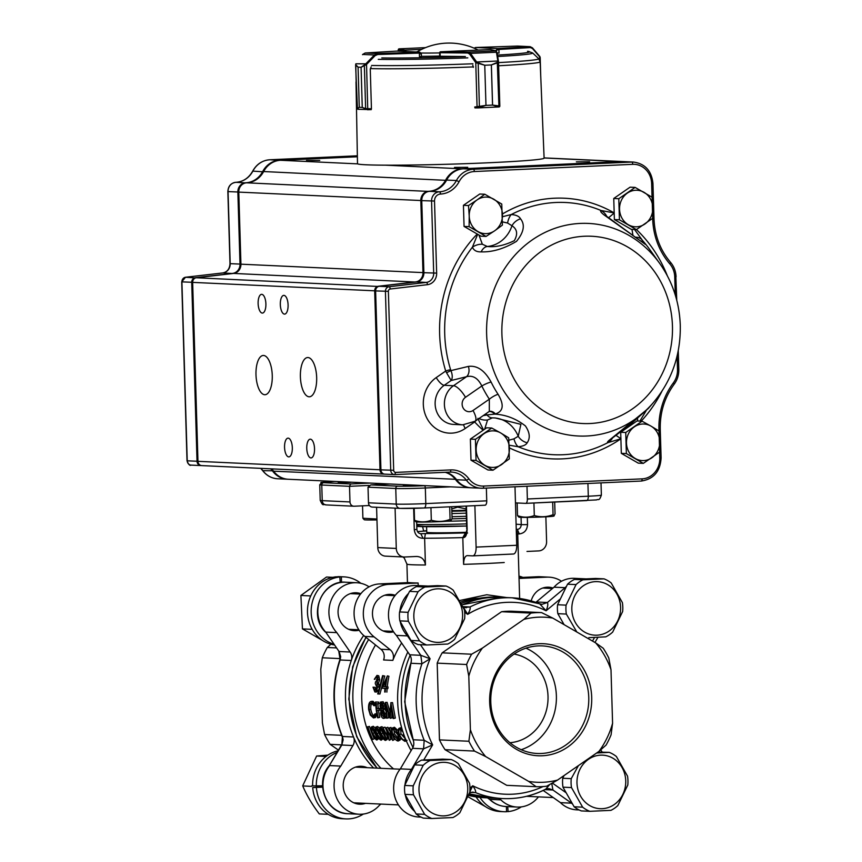 <?xml version="1.0" encoding="UTF-8"?>
<svg xmlns="http://www.w3.org/2000/svg" width="862" height="862" viewBox="0 0 862 862"><rect width="100%" height="100%" fill="white"/><g stroke="black" fill="none" stroke-linecap="round" stroke-linejoin="round"><path stroke-width="1.29" d="M376.931 519.021L362.902 518.245L362.536 505.832M362.902 518.245L364.26 519.743A17.509 0.603 178.3 0 0 376.953 519.915M634.561 229.518L645.379 244.399L604.176 214.994C601.062 212.612 599.995 211.104 600.965 210.468L614.283 212.968M502.535 216.696L511.252 214.541C516.144 214.897 519.226 216.319 520.519 218.797C525.249 224.68 523.913 232.19 516.532 241.317C504.227 248.719 492.439 252.243 481.168 251.866C476.74 252.049 473.82 250.486 472.408 247.189L477.667 234.27M489.314 411.389L489.336 399.181A118.277 107.631 -87.3 0 1 481.826 385.982C477.99 378.127 472.882 375.035 466.525 376.705A22180.1 5249.386 150.4 0 1 451.171 380.508C452.669 378.235 452.593 374.938 450.945 370.595L446.559 372.74L445.708 371.037A4.461 0.679 163 0 1 450.6 369.723L450.945 370.595L468.346 366.425C477.149 365.219 484.735 370.423 491.103 382.06A109.83 99.938 92.7 0 0 498.085 394.311C504.324 404.86 503.419 411.389 495.37 413.922L494.583 414.126C505.757 414.697 516.036 418.63 525.411 425.936C529.839 432.519 530.421 438.133 527.167 442.777C526.046 444.964 523.04 446.29 518.148 446.742L509.302 445.212M620.985 438.736L607.861 442.659C606.848 442.486 607.839 441.258 610.813 438.973L648.31 408.459M316.666 377.545A19.654 8.124 -92.6 0 0 307.637 357.536A19.654 8.124 -92.6 0 0 300.418 377.534A19.654 8.124 -92.6 0 0 309.415 396.789A19.654 8.124 -92.6 0 0 316.666 377.545M272.263 375.476A19.654 8.124 -92.6 0 0 263.233 355.467A19.654 8.124 -92.6 0 0 256.014 375.466A19.654 8.124 -92.6 0 0 265.022 394.721A19.654 8.124 -92.6 0 0 272.263 375.476M288.091 304.932A9.374 3.879 -92.6 0 0 283.781 295.375A9.374 3.879 -92.6 0 0 280.333 304.922A9.374 3.879 -92.6 0 0 284.632 314.113A9.374 3.879 -92.6 0 0 288.091 304.932M292.326 447.69A9.374 3.879 -92.6 0 0 288.016 438.144A9.374 3.879 -92.6 0 0 284.568 447.69A9.374 3.879 -92.6 0 0 288.867 456.882A9.374 3.879 -92.6 0 0 292.326 447.69M265.895 303.887A9.374 3.879 -92.6 0 0 261.585 294.341A9.374 3.879 -92.6 0 0 258.137 303.887A9.374 3.879 -92.6 0 0 262.436 313.078A9.374 3.879 -92.6 0 0 265.895 303.887M314.533 448.725A9.374 3.879 -92.6 0 0 310.223 439.178A9.374 3.879 -92.6 0 0 306.775 448.725A9.374 3.879 -92.6 0 0 311.074 457.916A9.374 3.879 -92.6 0 0 314.533 448.725M271.584 468.863A22.326 20.322 -87.3 0 1 273.588 471.18A22.326 20.322 92.7 0 0 288.317 479.261L470.361 487.752A22.326 20.322 -87.3 0 1 455.632 479.671A22.326 20.322 92.7 0 0 445.201 472.311M467.743 167.314L454.489 167.411L467.743 167.314M589.63 161.776L576.366 161.873L589.63 161.776M319.748 160.418L306.484 160.515L319.748 160.418M646.047 410.894L639.873 421.087M384.301 474.089L383.989 474.1A4.461 4.062 -87.3 0 1 380.002 469.822L374.69 290.871A4.461 4.062 -87.3 0 1 378.364 286.238L415.624 281.917A8.932 8.124 92.7 0 0 422.973 272.661L420.828 200.587A8.932 8.124 -87.3 0 1 428.694 191.299L428.77 191.299A22.326 20.322 92.7 0 0 445.686 180.029A22.326 20.322 -87.3 0 1 462.603 168.758L621.049 161.56A22.326 20.322 -87.3 0 1 622.752 161.56A22.326 20.322 -87.3 0 1 623.215 161.582M383.719 474.089L201.945 465.609A4.461 4.062 92.7 0 1 197.958 461.332L192.646 282.38A4.461 4.062 92.7 0 1 196.32 277.758L233.58 273.426A8.932 8.124 -87.3 0 0 240.929 264.181L238.785 192.107A8.932 8.124 92.7 0 1 246.651 182.809L246.726 182.809A22.326 20.322 -87.3 0 0 263.643 171.538A22.326 20.322 92.7 0 1 280.559 160.278L357.374 156.776M201.331 465.555L201.018 465.566A4.461 4.062 -87.3 0 1 197.032 461.289L191.72 282.337A4.461 4.062 -87.3 0 1 195.394 277.715L232.654 273.383A8.932 8.124 92.7 0 0 240.002 264.138L237.858 192.064A8.932 8.124 -87.3 0 1 245.724 182.766L245.799 182.766A22.326 20.322 92.7 0 0 262.716 171.495A22.326 20.322 -87.3 0 1 279.633 160.235L357.374 156.701M287.865 479.24A22.326 20.322 -87.3 0 1 287.402 479.218A22.326 20.322 -87.3 0 1 272.661 471.137A22.326 20.322 92.7 0 0 270.657 468.82M279.676 160.332L269.828 159.772A2.23 0.927 -92.6 0 0 269.795 159.772L357.353 155.796L269.828 159.772A22.326 20.322 92.7 0 0 252.911 171.042A22.326 20.322 -87.3 0 1 235.994 182.313L235.919 182.313A8.932 8.124 92.7 0 0 228.053 191.601L230.197 263.675A8.932 8.124 -87.3 0 1 222.849 272.931L185.589 277.252A4.461 4.062 92.7 0 0 181.914 281.874L187.226 460.836A4.461 4.062 92.7 0 0 191.213 465.114L200.749 465.555M482.871 488.248L641.242 481.05A2.23 0.927 -92.6 0 0 641.274 481.05L482.828 488.248A2.23 0.927 -92.6 0 1 482.795 488.248A22.326 20.322 -87.3 0 1 481.093 488.248A22.326 20.322 -87.3 0 1 466.364 480.177A22.326 20.322 92.7 0 0 451.623 472.096A22.326 20.322 92.7 0 0 449.986 472.096L394.753 474.606A4.461 4.062 -87.3 0 1 390.734 470.318L385.422 291.367A4.461 4.062 -87.3 0 1 389.096 286.744L426.356 282.413A8.932 8.124 92.7 0 0 433.694 273.168L431.56 201.094A8.932 8.124 -87.3 0 1 439.415 191.806L439.501 191.795A22.326 20.322 92.7 0 0 456.418 180.524A22.326 20.322 -87.3 0 1 473.335 169.264L631.771 162.056A22.326 20.322 -87.3 0 1 633.473 162.056L623.668 161.603A22.326 20.322 92.7 0 0 621.965 161.603L463.53 168.801A22.326 20.322 92.7 0 0 446.613 180.072A22.326 20.322 -87.3 0 1 429.696 191.342L429.61 191.342A8.932 8.124 92.7 0 0 421.755 200.63L423.888 272.704A8.932 8.124 -87.3 0 1 416.551 281.96L379.291 286.281A4.461 4.062 92.7 0 0 375.616 290.914L380.929 469.865A4.461 4.062 92.7 0 0 384.915 474.143L394.451 474.596M445.869 472.279A22.326 20.322 -87.3 0 1 456.558 479.714A22.326 20.322 92.7 0 0 471.288 487.795L482.828 488.248A2.23 0.927 -92.6 0 0 483.657 486.06L642.104 478.863A20.095 18.285 92.7 0 0 659.786 457.959L659.613 452.097M483.528 429.976L478.173 419.18A4.461 1.379 -42.8 0 0 477.763 419.395M476.298 420.408A4.461 1.379 -42.8 0 0 474.671 421.949L474.466 421.658M478.927 234.992L482.343 244.226L487.299 246.489C495.531 247.351 504.529 245.411 514.312 240.67C518.008 234.119 517.232 229.152 511.974 225.758L507.578 223.032L502.503 221.89M508.925 440.17L513.978 438.844L518.224 436.28L520.896 424.352L495.251 417.951L492.385 417.854L487.558 419.988L484.649 429.201M384.786 474.143L394.731 474.606L395.636 472.408L450.783 469.909A24.567 22.347 -87.3 0 1 468.863 478.798A20.095 18.285 92.7 0 0 483.657 486.06M492.137 417.854L492.191 417.854A13.393 8.588 -88.7 0 1 486.998 414.934L483.129 415.678M513.978 438.844A13.393 7.111 84.3 0 0 518.148 446.742A126.251 114.883 92.7 0 0 607.861 442.659A13.393 13.221 103.5 0 0 612.57 437.918M494.142 417.908A31.258 28.446 -87.3 0 1 518.224 436.28A13.393 12.068 29.7 0 0 527.167 442.777M489.217 411.465A8.932 6.648 76.1 0 1 494.583 414.126L486.998 414.934A8.932 6.885 77.5 0 0 485.64 413.943M492.385 417.854A13.393 8.588 -88.7 0 1 492.191 417.854L495.036 417.951M487.558 419.988A13.393 11.001 -156.6 0 1 478.992 418.544M477.882 418.329L478.173 419.18M482.343 244.226A13.393 10.495 155.4 0 0 472.408 247.189A126.251 114.883 92.7 0 0 450.6 369.723M520.519 218.797A13.393 11.702 -29.3 0 0 511.974 225.758A31.258 28.446 -87.3 0 1 487.299 246.489A13.393 8.609 88.7 0 0 481.168 251.866M507.578 223.032A13.393 7.047 -85.3 0 1 511.252 214.541A126.251 114.883 92.7 0 1 600.965 210.468A13.393 13.145 -126.8 0 1 606.816 216.437M637.675 420.99L637.557 418.523M615.953 435.332L620.877 438.661M648.278 408.491L631.458 423.436L612.451 438.004A13.393 10.29 -127.5 0 1 610.813 438.973M614.186 213.043L608.561 217.784M632.999 235.714L631.975 229.4M605.9 215.78L606.546 216.233A13.393 9.913 127.8 0 0 604.176 214.994M639.992 240.627A13.393 13.393 48.7 0 1 645.379 244.399M635.122 237.233A13.393 9.256 -39.7 0 1 641.651 239.496A126.251 114.883 92.7 0 1 650.11 250.034L659.753 263.492A106.403 96.824 -87.3 0 0 550.419 230.025A106.403 96.824 -87.3 0 0 486.631 334.111A106.403 96.824 -87.3 0 0 548.728 429.373A106.403 96.824 -87.3 0 0 653.256 402.748C671.767 380.745 680.775 354.939 680.28 325.362C679.45 302.39 672.608 281.766 659.753 263.492M498.085 394.311A8.932 2.306 -33.3 0 0 489.336 399.181L473.001 410.495A13.393 4.558 55.3 0 1 475.07 421.259L462.7 424.837A21.216 19.309 -87.3 0 1 444.997 409.116A21.216 19.309 -87.3 0 1 453.498 385.723L444.242 385.292A8.932 3.039 55.3 0 1 436.258 377.578L445.708 371.037A130.464 118.719 -87.3 0 1 477.236 234.022M473.001 410.495A7.812 7.111 92.7 0 1 463.196 408.082A7.812 7.111 92.7 0 1 465.491 397.296L481.826 385.982A8.932 1.907 154 0 1 491.103 382.06M495.37 413.922A8.932 6.648 76.1 0 0 489.411 411.325M465.491 397.296A13.393 4.558 -124.7 0 0 453.498 385.723L466.525 376.705A8.932 6.648 76.1 0 0 468.346 366.425M462.7 424.837L453.455 424.406A21.216 19.309 92.7 0 1 435.741 408.685A21.216 19.309 92.7 0 1 444.242 385.292L451.171 380.508L446.559 372.74M502.492 214.606A18.285 16.637 92.7 0 0 493.71 199.165A18.285 16.637 92.7 0 0 477.074 199.919L484.81 194.241L501.759 204.035L502.384 225.133L494.648 230.8A18.285 16.637 92.7 0 0 502.492 214.606M469.219 216.114A18.285 16.637 -87.3 0 1 477.074 199.919L468.486 205.555L469.219 216.114A18.285 16.637 92.7 0 0 478.011 231.566A18.285 16.637 92.7 0 0 494.648 230.8L486.06 236.436L469.111 226.641L469.219 216.114M484.81 194.241L479.757 194.015L463.433 205.318L464.058 226.415L481.007 236.199L486.06 236.436M464.058 226.415L469.111 226.641M463.433 205.318L468.486 205.555M652.706 218.301L636.382 229.604L619.433 219.81L618.797 198.713L635.122 187.41L652.081 197.204L652.696 218.862L653.999 218.754C654.678 235.574 660.206 250.12 670.561 262.382A2.23 0.668 139.2 0 1 669.796 263.88A69.219 62.991 -87.3 0 1 652.696 218.862M635.122 187.41L630.079 187.173L613.755 198.475L614.38 219.573L631.329 229.367L636.382 229.604M613.755 198.475L618.797 198.713M614.38 219.573L619.433 219.81M644.97 223.969A18.285 16.637 92.7 0 0 652.814 207.774A18.285 16.637 92.7 0 0 644.033 192.323A18.285 16.637 92.7 0 0 627.396 193.088A18.285 16.637 -87.3 0 0 619.541 209.283A18.285 16.637 92.7 0 0 628.333 224.723A18.285 16.637 92.7 0 0 644.97 223.969M509.323 458.907L492.999 470.21L476.05 460.427L475.425 439.329L491.749 428.026L500.65 432.939L508.699 437.81L509.323 458.907M491.749 428.026L486.696 427.789L470.372 439.092L470.997 460.189L487.946 469.984L492.999 470.21M470.372 439.092L475.425 439.329M470.997 460.189L476.05 460.427M501.587 464.586A18.285 16.637 92.7 0 0 509.431 448.38A18.285 16.637 92.7 0 0 500.65 432.939A18.285 16.637 92.7 0 0 484.013 433.694A18.285 16.637 -87.3 0 0 476.158 449.899A18.285 16.637 92.7 0 0 484.95 465.34A18.285 16.637 92.7 0 0 501.587 464.586M659.645 452.076L643.321 463.379L626.372 453.584L625.737 432.498L642.061 421.195L650.972 426.108L659.01 430.978L659.645 452.076M642.061 421.195L637.018 420.958L620.694 432.261L621.319 453.358L638.268 463.142L643.321 463.379M620.694 432.261L625.737 432.498M621.319 453.358L626.372 453.584M651.909 457.754A18.285 16.637 92.7 0 0 659.753 441.549A18.285 16.637 92.7 0 0 650.972 426.108A18.285 16.637 92.7 0 0 634.324 426.862A18.285 16.637 -87.3 0 0 626.48 443.057A18.285 16.637 92.7 0 0 635.272 458.509A18.285 16.637 92.7 0 0 651.909 457.754M421.152 53.002A31.711 1.099 -1.7 0 0 439.534 52.916M539.483 59.661L539.655 56.321A0.894 0.625 -34.1 0 1 539.881 56.967L532.447 48.487L530.442 47.561L498.365 49.49L495.445 50.869L497.967 48.574L475.404 47.518L474.175 48.197M530.442 47.561A0.894 0.593 -93.4 0 0 529.818 46.656L517.922 46.085M498.365 49.49L497.967 48.574L529.818 46.656L532.544 47.895L530.119 46.656M529.818 46.656L517.437 46.074L475.792 47.496L474.111 48.164M532.447 48.487L540.183 57.442L540.743 76.427M405.355 51.461L403.89 51.397M399.106 48.843L399.181 48.832A0.894 0.884 103 0 0 398.319 49.759L397.964 51.117M421.637 49.36L404.849 50.125L407.058 52.345M397.393 51.095L419.772 52.14L421.324 53.724L421.443 56.504L419.503 56.644M397.037 51.084L365.186 52.991A0.894 0.593 86.6 0 1 365.186 52.991L362.665 54.446L374.41 54.996L377.567 53.573L419.6 52.14L421.141 54.252L419.363 53.078L419.503 57.797M355.618 65.167L357.418 108.396L359.26 107.308L358.075 67.15L355.618 65.167L355.78 64.402L355.618 65.167A0.894 0.83 -56.9 0 1 355.758 64.704L358.086 67.15L361.059 67.29L365.38 64.241L365.8 64.876L361.081 67.29L362.266 107.448L365.628 108.612L371.436 108.752L370.261 69.1L371.145 66.87M355.737 64.305A0.894 0.582 28.8 0 1 355.963 63.788L365.822 63.82L366.533 64.456L365.8 64.876M358.075 67.15L359.282 107.308L357.256 108.881L358.086 109.291L357.256 108.881A0.894 0.851 78.5 0 1 356.89 108.203M365.822 63.82L374.41 54.996L375.121 55.631L366.533 64.456L367.762 109.733L371.253 109.614L357.935 109.291L356.782 108.256L355.758 64.704M367.762 109.733L362.255 107.448L361.081 67.29M362.503 54.683L365.165 52.991L377.567 53.573L377.707 54.5L375.121 55.631M367.46 109.743L367.665 108.881M365.919 109.291A0.894 0.765 -78.8 0 1 365.628 108.612L364.357 65.577A0.894 0.765 71.6 0 1 364.41 65.113M476.352 63.045L477.031 62.376L484.778 65.243L475.759 62.646L469.607 54.058L467.829 53.002L439.728 52.711L439.631 56.278M472.807 65.178L473.281 67.376M474.682 107.028L485.942 105.39L477.85 107.912L498.979 106.953A0.894 0.894 127.1 0 0 499.831 106.037L498.505 61.935M499.831 106.026L498.484 61.504A0.894 0.614 -9 0 1 498.495 61.611L497.449 62.807L491.383 64.941L492.579 105.089L499.831 106.026L498.979 106.953M477.968 107.901L498.958 106.953L492.547 105.089L491.351 64.941L497.299 62.355L497.837 61.439A0.894 0.657 12.1 0 1 498.473 62.032M498.958 106.953L497.299 62.355M467.829 53.002A0.894 0.668 -89.4 0 1 468.475 52.065L470.523 53.401L496.447 52.226L495.812 50.826A0.894 0.884 -76.6 0 1 496.049 50.847L497.094 52.701A0.894 0.614 -9 0 1 497.094 52.808L498.462 61.396M440.396 51.795L490.316 49.522L440.471 51.785L439.523 52.808M477.203 107.06A0.894 0.614 90.2 0 0 477.85 107.912M478.184 63.217L479.412 107.405M474.962 107.728A0.894 0.668 90.6 0 0 475.339 107.879L477.731 107.912A0.894 0.668 90.6 0 1 477.074 107.05L475.759 62.646L476.664 61.978L497.848 61.019A0.894 0.614 -9 0 1 498.484 61.493M469.607 54.058L470.523 53.401L476.664 61.978M497.848 61.019L496.447 52.226A0.894 0.614 -9 0 1 497.094 52.701L498.484 61.504M439.631 56.245L465.394 56.536A81.89 2.845 178.3 0 1 381.791 57.926M497.697 56.504A85.047 2.952 178.3 0 0 532.63 52.97L538.685 58.67L540.151 61.848L544.105 158.145A93.344 3.243 178.3 0 1 450.901 164.157A93.344 3.243 178.3 0 1 357.504 163.683L356.006 81.912M475.781 107.89A92.708 3.222 178.3 0 1 474.973 107.922L474.94 107.039M370.746 109.636A92.708 3.222 178.3 0 0 371.253 109.646L371.242 108.752M421.41 56.321A44.662 1.552 -1.7 0 0 439.62 56.052M497.158 53.099L499.109 53.024M337.667 576.883L337.667 576.689A34.297 31.215 -87.3 0 1 340.274 576.7L343.981 576.872A34.297 31.215 -87.3 0 1 360.833 583.294M337.667 576.689L341.363 576.861A34.297 31.215 -87.3 0 1 343.981 576.872M334.24 644.938A34.297 31.215 -87.3 0 1 307.475 610.221A34.297 31.215 -87.3 0 1 336.115 576.807L339.811 576.98L340.231 582.55M333.691 644.151A34.297 31.215 -87.3 0 1 311.311 608.012A34.297 31.215 -87.3 0 1 339.811 576.98M322.571 785.778L312.626 785.885A34.297 31.215 -87.3 0 1 338.033 750.824M316.322 786.058A34.297 31.215 -87.3 0 1 337.085 752.418M363.311 814.073A34.297 31.215 -87.3 0 1 345.931 818.9L342.236 818.728A34.297 31.215 -87.3 0 1 312.712 787.588L322.636 787.135M345.931 818.9A34.297 31.215 -87.3 0 1 316.419 787.76M506.393 806.552L506.544 811.724A34.297 31.215 -87.3 0 1 503.936 811.713L500.229 811.541A34.297 31.215 -87.3 0 1 476.072 796.897M503.936 811.713A34.297 31.215 -87.3 0 1 479.962 797.382M521.316 806.886A34.297 31.215 -87.3 0 1 508.095 811.605L507.718 806.616M506.544 811.53L508.095 811.605M312.712 787.588L319.522 786.898A26.797 24.384 -87.3 0 1 319.468 785.918M341.546 744.865L330.157 744.337L338.454 750.112M341.611 735.329L324.586 734.532A87.084 79.25 92.7 0 0 330.157 744.337M340.178 658.611L322.302 657.771L320.793 669.3L322.388 722.83L324.586 734.532M336.277 647.912L327.291 647.491A87.084 79.25 92.7 0 0 322.302 657.771M330.889 644.237L327.291 647.491M431.819 818.501L423.307 818.103A31.258 28.446 92.7 0 1 416.141 813.965L424.643 814.353A31.258 28.446 92.7 0 0 431.819 818.501L452.927 817.542A31.258 28.446 92.7 0 0 459.834 812.758L469.79 792.2A31.258 28.446 92.7 0 0 469.521 783.278L458.379 763.678A31.258 28.446 92.7 0 0 451.203 759.541L442.691 759.142L421.583 760.101A31.258 28.446 92.7 0 0 414.676 764.885L423.188 765.284A31.258 28.446 92.7 0 1 430.095 760.499L421.583 760.101M404.72 785.444A31.258 28.446 92.7 0 0 404.989 794.365L413.491 794.764A31.258 28.446 92.7 0 1 413.232 785.842L404.72 785.444L414.676 764.885M578.424 765.618L571.237 778.655A31.258 28.446 92.7 0 0 571.495 787.577L562.983 787.178L574.135 806.778A31.258 28.446 92.7 0 0 581.311 810.916L589.813 811.314A31.258 28.446 92.7 0 1 582.647 807.177L574.135 806.778M571.237 778.655L562.724 778.257A31.258 28.446 92.7 0 0 562.983 787.178M589.813 811.314L610.932 810.355A31.258 28.446 92.7 0 0 617.828 805.571L627.795 785.023A31.258 28.446 92.7 0 0 627.525 776.102L616.373 756.502A31.258 28.446 92.7 0 0 609.208 752.354L597.959 752.084M577.346 786.844A26.797 24.384 92.7 0 0 603.896 808.545A26.797 24.384 92.7 0 0 625.737 780.81A26.797 24.384 92.7 0 0 598.821 755.306A26.797 24.384 92.7 0 0 577.346 786.844M571.495 787.577L582.647 807.177M609.208 752.354L596.623 753.011M557.574 604.747L566.086 605.146A31.258 28.446 92.7 0 0 566.345 614.067L557.833 613.669A31.258 28.446 92.7 0 1 557.574 604.747L567.53 584.199A31.258 28.446 92.7 0 1 574.437 579.415L595.545 578.456L604.057 578.855L582.949 579.814A31.258 28.446 92.7 0 0 576.042 584.587L567.53 584.199M582.949 579.814L574.437 579.415M588.832 637.664L605.781 636.846A31.258 28.446 92.7 0 0 612.688 632.072L622.644 611.514A31.258 28.446 92.7 0 0 622.375 602.592L611.223 582.992A31.258 28.446 92.7 0 0 604.057 578.855M426.668 644.991L447.777 644.033A31.258 28.446 92.7 0 0 454.683 639.248L464.64 618.69A31.258 28.446 92.7 0 0 464.37 609.768L453.229 590.179A31.258 28.446 92.7 0 0 446.053 586.031L437.54 585.632L416.432 586.591A31.258 28.446 92.7 0 0 409.525 591.375L399.569 611.934A31.258 28.446 92.7 0 0 399.839 620.856L410.991 640.455A31.258 28.446 92.7 0 0 418.156 644.593L426.668 644.991A31.258 28.446 92.7 0 1 419.492 640.854L410.991 640.455M446.053 586.031L424.944 586.99L416.432 586.591M424.944 586.99A31.258 28.446 92.7 0 0 418.038 591.774L409.525 591.375M418.038 591.774L408.082 612.332L399.569 611.934M408.082 612.332A31.258 28.446 92.7 0 0 408.351 621.254L399.839 620.856M413.975 612.871A26.797 24.384 92.7 0 0 437.26 642.373A26.797 24.384 92.7 0 0 462.592 614.487A26.797 24.384 92.7 0 0 439.167 588.821A26.797 24.384 92.7 0 0 413.975 612.871M408.351 621.254L419.492 640.854M564.017 775.584L562.724 778.257M564.071 624.638L557.833 613.669M552.725 618.076L541.551 612.602L512.136 611.233A87.084 79.25 92.7 0 0 501.565 611.718L442.174 652.846A87.084 79.25 92.7 0 0 437.185 663.137L439.469 739.887A87.084 79.25 92.7 0 0 445.051 749.692L506.716 785.325L536.132 786.694A87.084 79.25 92.7 0 0 546.702 786.209L557.531 780.078L598.961 751.395A82.623 75.188 92.7 0 0 612.58 723.272L610.996 669.731A82.623 75.188 92.7 0 0 595.739 642.933L552.725 618.076A82.623 75.188 92.7 0 0 523.848 619.39L482.418 648.084A82.623 75.188 92.7 0 0 468.799 676.196L470.393 729.737A82.623 75.188 92.7 0 0 485.64 756.545L528.654 781.392A82.623 75.188 92.7 0 0 557.531 780.078M541.551 612.602A87.084 79.25 92.7 0 0 530.981 613.087L523.848 619.39M501.565 611.718L530.981 613.087M610.996 669.731L608.798 658.04A87.084 79.25 92.7 0 0 603.217 648.235L595.739 642.933M442.174 652.846L471.589 654.215A87.084 79.25 92.7 0 0 466.601 664.505L468.799 676.196M437.185 663.137L466.601 664.505M439.469 739.887L468.885 741.255A87.084 79.25 92.7 0 0 474.466 751.071L485.64 756.545M445.051 749.692L474.466 751.071M598.961 751.395L606.094 745.08A87.084 79.25 92.7 0 0 611.083 734.801L612.58 723.272M591.709 697.412A56.084 51.041 92.7 0 0 513.741 652.372A56.084 51.041 92.7 0 0 516.618 749.423A56.084 51.041 92.7 0 0 591.709 697.412M482.418 648.084L471.589 654.215M470.393 729.737L468.885 741.255M528.654 781.392L536.132 786.694M514.086 654.075A44.662 40.643 -87.3 0 1 547.984 700.073A44.662 40.643 -87.3 0 1 509.959 742.721M332.84 577.324L326.504 577.034L300.903 595.47L302.443 628.894L311.225 629.303M302.443 628.894L322.323 640.326M300.903 595.47L309.695 595.879M327.872 755.144L316.634 756.006L302.939 785.336A76.858 29.082 -61.1 0 0 302.745 785.95C306.613 795.163 312.13 804.483 319.296 813.911L328.088 814.321M302.745 785.95L311.527 786.359A76.858 29.082 -61.1 0 0 311.915 785.756M316.634 756.006L325.416 756.416M468.174 796.887L485.468 806.649M319.522 786.898L322.603 786.597M341.524 582.356L341.363 576.861M547.381 602.506C548.21 604.1 547.779 606.859 546.099 610.781L539.644 603.799L542.09 604.327L547.381 602.506L565.149 587.69L554.05 587.173L536.283 601.988L547.381 602.506M464.543 607.484L469.995 606.967C470.609 608.356 469.833 610.813 467.667 614.347L463.271 607.096M336.816 632.622L325.717 632.105L339.046 651.5L350.144 652.017L336.816 632.622A29.028 26.42 -87.3 0 1 331.137 600.297A29.028 26.42 -87.3 0 1 356.685 582.734L345.576 582.216A29.028 26.42 92.7 0 0 320.039 599.78A29.028 26.42 92.7 0 0 325.717 632.105L339.046 651.5L340.662 656.553L340.156 659.98L338.852 651.672M380.907 804.074L379.323 805.399A29.028 26.42 -87.3 0 1 359.131 814.234L348.022 813.717A29.028 26.42 92.7 0 1 324.996 796.132A29.028 26.42 92.7 0 1 329.672 765.575L340.77 766.092L352.924 745.544L341.815 745.027L342.419 736.471L343.141 739.833L341.815 745.027L329.23 765.736L341.632 744.725M404.957 784.948A29.028 26.42 -87.3 0 1 411.443 769.389L423.587 748.83L412.489 748.313A8.932 8.124 92.7 0 0 413.092 739.758L424.19 740.275L432.649 744.887L423.587 748.83L424.19 740.275A100.488 91.437 -87.3 0 1 421.927 663.783L420.818 655.314L430.095 658.762L421.927 663.783L410.829 663.266A8.932 8.124 92.7 0 0 409.719 654.797L420.818 655.314L407.489 635.908L396.38 635.391L409.719 654.797M469.833 791.779L472.753 785.778C475.134 789.129 476.039 791.402 475.501 792.587L470.975 792.275M551.734 783.407L552.941 790.012L548.922 788.633L545.614 789.29L549.773 784.506M487.666 797.856L489.368 799.193C494.098 803.718 499.658 806.164 506.026 806.541L517.125 807.058A29.028 26.42 -87.3 0 1 500.876 799.871L498.764 798.374M572.67 804.192A29.028 26.42 -87.3 0 1 571.549 803.168L560.451 802.651A29.028 26.42 92.7 0 0 576.7 809.838L579.102 809.946M543.222 790.465L560.451 802.651M412.489 748.313L400.345 768.872A29.028 26.42 92.7 0 0 395.669 799.43A29.028 26.42 92.7 0 0 418.695 817.014L421.098 817.133M411.443 769.389L400.345 768.872M580.288 579.145A29.028 26.42 -87.3 0 1 585.352 578.844L574.254 578.327A29.028 26.42 92.7 0 0 554.05 587.173M422.294 586.332A29.028 26.42 -87.3 0 1 427.347 586.031L416.249 585.513A29.028 26.42 92.7 0 0 390.712 603.077A29.028 26.42 92.7 0 0 396.38 635.391M385.486 702.455L389.592 715.525L390.906 702.713L393.74 718.488L393.147 718.466L390.874 707.142L390.195 718.326L386.057 706.894L387.103 718.186L386.51 718.154L385.4 702.455L387.103 702.347L389.818 711.398M385.4 702.455L387.103 702.347M387.103 718.186L388.687 717.777L388.126 713.251M390.195 718.326L391.779 717.917L391.941 713.23M393.74 718.488L395.324 718.089L392.533 702.605L390.906 702.713M390.82 702.702L392.533 702.605M383.202 703.36L382.092 705.719L383.644 708.348M382.954 710.547L382.674 713.251L384.84 716.441M382.674 713.251L381.069 713.574L383.525 716.796M383.741 716.699L384.29 713.574L382.049 710.202M382.232 710.191L381.069 713.574M382.092 705.719L380.476 705.903L382.157 708.564M382.254 708.542L383.04 705.989L381.467 703.5M381.575 703.5L380.476 705.903M383.633 706.075L383.04 709.34L384.861 713.574L384.937 716.785L383.558 718.412C382.2 718.261 381.176 716.624 380.487 713.499L381.166 709.254L379.883 705.849L381.521 701.873L383.633 706.075L385.249 705.892L384.657 709.092L385.68 710.6M382.965 701.776L381.413 701.873L383.148 701.765L385.249 705.892M385.519 717.96L383.558 718.412M384.861 713.574L385.917 713.37M383.04 709.34L384.657 709.092M384.937 716.785L386.273 716.462M386.532 716.408L385.142 718.003M375.584 702.002A95.574 86.965 92.7 0 0 377.545 717.734L378.127 717.766A95.574 86.965 92.7 0 1 376.866 710.148L379.442 710.266A95.574 86.965 92.7 0 1 379.248 708.65L376.683 708.532A95.574 86.965 92.7 0 1 376.252 703.651L378.827 703.769A95.574 86.965 92.7 0 1 378.73 702.142L375.584 702.002L378.73 702.142M378.526 710.223A93.786 85.338 92.7 0 0 379.722 717.356L378.127 717.766M380.034 703.672L378.827 703.769M380.357 702.034A93.786 85.338 92.7 0 0 380.39 702.692M377.89 703.726A93.786 85.338 92.7 0 0 378.289 708.295L376.683 708.532M380.616 708.445L379.248 708.65M378.289 708.295L380.595 708.402M380.724 710.051L379.442 710.266M380.929 708.941A93.786 85.338 92.7 0 0 380.993 709.512M371.457 703.026C369.69 703.241 368.936 705.439 369.205 709.598C369.992 713.79 371.306 716.042 373.16 716.344L375.013 713.855L375.681 714.803L373.483 717.938L370.283 715.094L368.613 709.469C368.3 704.362 369.227 701.668 371.403 701.399L374.431 704.847L374 705.773L371.339 703.026M372.643 701.312L371.188 701.399L373.03 701.291L376.047 704.685L374.431 704.847M375.53 717.486L373.483 717.938M374 705.773L375.789 705.245M375.681 714.803L377.276 714.458L375.067 717.529M376.834 713.833L375.013 713.855M369.205 709.598L370.822 709.34C371.597 713.456 372.912 715.665 374.754 715.966M373.074 702.886C371.317 703.101 370.563 705.256 370.822 709.34M406.077 740.329L404.892 741.342L401.444 738.928L399.052 734.715C397.727 730.599 397.953 728.422 399.731 728.174L402.306 729.909M401.272 727.593L399.203 728.25L401.638 727.647M404.504 736.396L403.104 736.331A95.574 86.965 92.7 0 1 402.597 735.049L404.03 735.114M402.92 731.719L400.13 729.489C398.707 729.694 398.503 731.418 399.526 734.693C401.099 738.066 402.705 739.865 404.364 740.102L405.42 738.734M402.597 735.049L403.804 734.478M404.364 740.102L405.248 739.618M399.526 734.693L401.024 733.982L405.819 739.294M400.614 729.618L401.024 733.982M393.902 729.317L394.376 733.777L398.912 738.971M394.376 733.777L392.878 734.489L397.953 739.671M398.309 739.305L397.457 739.779C398.794 739.628 398.869 737.915 397.694 734.65L392.986 729.241M393.374 729.177C391.973 729.424 391.811 731.202 392.878 734.489M400.711 737.926L400.108 740.07L398.05 741.029C396.067 740.63 394.171 738.454 392.382 734.467C391.057 730.416 391.24 728.207 392.932 727.862C394.796 728.293 396.542 730.567 398.19 734.683L398.912 734.338M394.473 727.28L392.49 727.927L394.473 727.28L398.179 730.771M398.05 741.029C399.612 740.77 399.656 738.659 398.19 734.683M389.333 740.318L387.189 730.879L392.77 740.469L389.441 728.024L391.197 737.15L386.187 727.873L387.943 737.053L382.965 727.722L389.268 740.307L390.788 739.488L389.818 735.717M383.482 727.743L385.023 727.151L386.639 730.771M382.965 727.722L385.023 727.151M392.77 740.469L394.214 739.65L393.061 735.997M389.441 728.024L390.982 727.431L391.499 729.942M388.934 728.002L390.982 727.431M386.262 727.873L387.803 727.28L389.505 730.696M386.187 727.873L387.803 727.28M381.694 729.263L385.228 737.71M380.745 728.595C379.894 729.306 380.067 731.073 381.263 733.896L384.818 739.187L385.088 737.139L380.551 728.627M385.379 740.436C383.568 739.596 382.038 737.409 380.767 733.874C379.291 730.276 379.14 728.067 380.314 727.269C381.941 728.174 383.342 730.437 384.538 734.047C386.111 737.613 386.392 739.736 385.379 740.436L387.167 739.531L387.146 736.493M381.381 726.871L380.056 727.302L381.855 726.688L383.202 727.625M384.538 734.047L385.626 733.54M377.427 729.069L380.95 737.506M376.478 728.39C375.627 729.101 375.8 730.879 376.996 733.691L380.551 738.993L380.821 736.945L376.306 728.412M381.112 740.232C379.302 739.391 377.761 737.204 376.5 733.681C375.013 730.071 374.862 727.873 376.047 727.065C377.664 727.981 379.075 730.243 380.271 733.853C381.844 737.409 382.125 739.542 381.112 740.232L383.234 738.702M377.103 726.666L375.789 727.108L377.588 726.483L379.517 728.25M373.149 728.864L376.683 737.312M372.201 728.196C371.36 728.907 371.533 730.674 372.718 733.497L376.285 738.788L376.554 736.741L372.039 728.218M376.834 740.038C375.035 739.197 373.494 737.01 372.222 733.476C370.746 729.877 370.595 727.668 371.77 726.871C373.397 727.776 374.808 730.039 375.994 733.659C377.567 737.215 377.847 739.337 376.834 740.038L378.957 738.497M372.837 726.472L371.522 726.903L373.311 726.289L375.239 728.045M367.018 728.271L366.932 726.968L367.955 727.022A95.574 86.965 92.7 0 0 372.772 739.542L372.276 739.521A95.574 86.965 92.7 0 1 367.88 728.315L367.018 728.271M367.955 727.022L369.496 726.429A93.786 85.338 92.7 0 0 374.227 738.723L372.772 739.542M366.932 726.968L369.496 726.429M385.185 685.775L384.818 686.712M386.014 679.87A95.574 86.965 92.7 0 0 385.088 686.723L383.159 686.626L386.014 679.87M381.866 688.199L384.937 688.35A95.574 86.965 92.7 0 0 384.678 692.014L385.26 692.046A95.574 86.965 92.7 0 1 385.519 688.372L386.262 688.415A95.574 86.965 92.7 0 1 386.413 686.788L385.67 686.745A95.574 86.965 92.7 0 1 387.361 675.873L381.866 688.199L384.926 688.426M387.361 675.873L388.945 676.261A93.786 85.338 92.7 0 0 387.286 686.885M384.678 692.014L385.26 692.046M385.519 688.372L387.135 688.522A93.786 85.338 92.7 0 0 386.887 692.121M386.262 688.415L387.135 688.522M386.413 686.788L388.029 686.971A93.786 85.338 92.7 0 0 387.878 688.566M382.599 675.646L384.786 676.067L379.937 694.007L377.707 693.942L382.599 675.646M378.31 693.964L383.202 675.679M376.996 675.388L378.127 679.536L376.866 682.736L377.481 686.939C377.05 690.16 376.188 691.841 374.873 691.971L373.03 687.176L374.97 690.333L376.877 687.057L375.261 683.609A95.574 86.965 92.7 0 1 375.476 681.993L377.545 679.504L376.683 676.982L374.313 679.299L376.996 675.388L378.774 675.808L379.722 679.849L378.483 682.984L379.054 687.434M374.313 679.299L374.895 679.331M378.278 677.338L376.489 679.644M373.946 689.428L376.586 690.44M373.612 687.208L375.229 687.37L375.563 689.546M374.873 691.971L376.489 692.046L378.504 689.88M377.481 686.939L379.097 687.111M377.394 684.116L379.011 684.342M376.866 682.736L378.483 682.984M378.127 679.536L379.722 679.849M359.131 814.234A29.028 26.42 -87.3 0 1 336.094 796.65A29.028 26.42 -87.3 0 1 340.77 766.092M506.026 806.541A29.028 26.42 92.7 0 1 489.778 799.354L500.876 799.871M356.685 582.734A29.028 26.42 -87.3 0 1 369.098 586.828M373.558 767.967A100.488 91.437 -87.3 0 1 353.528 736.988A8.932 8.124 -87.3 0 1 352.924 745.544M365.477 803.362A18.986 17.272 -87.3 0 1 359.594 804.203A18.986 17.272 -87.3 0 1 343.216 786.025A18.986 17.272 -87.3 0 1 361.361 766.286A18.986 17.272 -87.3 0 1 367.137 767.665M538.448 796.876A29.028 26.42 -87.3 0 1 517.125 807.058M518.978 576.139A29.028 26.42 -87.3 0 1 522.878 577.4M350.144 652.017A8.932 8.124 -87.3 0 1 351.254 660.497A100.488 91.437 -87.3 0 1 363.656 635.445M359.142 630.208A18.986 17.272 -87.3 0 1 354.444 630.693A18.986 17.272 -87.3 0 1 338.066 612.516A18.986 17.272 -87.3 0 1 356.211 592.776A18.986 17.272 -87.3 0 1 360.844 593.692M451.774 508.957L457.55 507.136L466.137 508.914M457.528 506.457L457.55 507.136M519.043 578.424L546.885 577.152A29.028 26.42 -87.3 0 1 549.094 577.163A29.028 26.42 -87.3 0 1 561.507 581.247M531.186 600.889A18.986 17.272 -87.3 0 1 548.631 587.194A18.986 17.272 -87.3 0 1 553.016 588.035M519.021 577.572L537.629 576.721A29.028 26.42 -87.3 0 1 539.849 576.721L549.094 577.163M543.965 587.668A18.986 17.272 -87.3 0 1 545.15 588.153M388.881 584.339L418.124 583.014A55.825 1.939 178.3 0 1 408.868 582.583L379.625 583.908L388.881 584.339A29.028 26.42 -87.3 0 0 364.507 604.984A29.028 26.42 -87.3 0 0 374.076 636.867L390.174 649.711A8.932 8.124 -87.3 0 1 392.824 660.389L383.579 659.958A8.932 8.124 92.7 0 0 380.918 649.28L364.831 636.436A29.028 26.42 -87.3 0 1 355.252 604.553A29.028 26.42 -87.3 0 1 379.625 583.908M385.971 594.855A18.986 17.272 -87.3 0 1 387.157 595.33M385.486 631.027A18.986 17.272 -87.3 0 1 384.258 631.393M418.124 583.014L418.199 585.6M401.627 643.02A93.786 85.338 92.7 0 0 392.824 660.389M393.546 631.814A18.986 17.272 -87.3 0 1 388.859 632.299A18.986 17.272 -87.3 0 1 372.47 614.121A18.986 17.272 -87.3 0 1 390.626 594.381A18.986 17.272 -87.3 0 1 395.249 595.297M450.707 486.836L425.332 487.989A22.326 0.776 178.3 0 1 395.766 488.485L368.02 487.181L370.8 484.907L397.738 486.157A20.095 0.7 -1.7 0 0 424.341 485.715L425.516 485.662M376.274 483.366L375.929 484.681M334.865 481.438L333.691 481.492A20.095 0.7 -1.7 0 0 323.735 482.709L350.554 483.959L349.519 486.319L349.983 501.943A4.461 4.062 92.7 0 0 354.174 506.22L369.432 505.52M403.987 557.003L385.486 556.141A8.932 8.124 -87.3 0 1 377.782 547.585L396.283 548.447A8.932 8.124 92.7 0 0 403.987 557.003A8.932 8.124 92.7 0 0 404.666 557.003L416.831 556.453M467.57 532.975L465.933 533.632L467.129 528.88C467.032 534.375 465.825 537.295 463.519 537.619L462.808 537.586L463.594 564.351C463.745 558.824 464.984 555.915 467.323 555.613L472.667 555.871A8.932 3.696 -92.6 0 0 472.807 555.871A8.932 3.696 -92.6 0 0 476.104 547.111L516.726 545.269A8.932 3.696 87.4 0 1 513.429 554.018A8.932 3.696 87.4 0 1 513.289 554.018L472.947 555.85M526.994 551.443L538.739 550.904A8.932 8.124 92.7 0 0 546.594 541.616L545.861 516.812M416.411 556.464C421.583 556.626 424.589 559.47 425.429 564.987L424.632 538.222L425.386 533.546A51.364 1.778 -1.7 0 0 465.491 532.878L466.256 532.921M425.429 564.987A55.825 1.939 178.3 0 1 406.929 564.125L404.278 558.07M461.526 603.389A100.488 91.437 -87.3 0 1 497.46 597.129L472.688 598.648A100.488 91.437 92.7 0 0 460.836 602.042M459.963 600.448L486.771 594.748L506.619 597.549M486.362 488.097L486.739 500.833A4.461 1.843 87.4 0 1 485.09 505.207A4.461 1.843 87.4 0 1 485.015 505.207L424.223 507.977M372.675 507.082A4.461 4.062 -87.3 0 1 368.483 502.805L396.229 504.098A4.461 4.062 92.7 0 0 400.087 508.375L424.147 507.977A4.461 1.843 87.4 0 1 424.082 507.977A17.865 0.625 178.3 0 1 400.431 508.375M514.991 486.793L515.465 502.891L525.648 503.365A4.461 1.843 -92.6 0 0 525.712 503.365A4.461 1.843 -92.6 0 0 527.361 498.99L588.304 496.21A4.461 1.843 87.4 0 1 586.656 500.596A4.461 1.843 87.4 0 1 586.58 500.596L525.788 503.354M516.263 529.419L517.308 529.376C519.646 529.117 520.971 527.544 521.262 524.678L527.533 524.613C527.113 530.152 524.365 533.255 519.29 533.923L517.308 529.376A55.825 1.939 -1.7 0 0 516.252 529.171M422.52 526.316L423.63 530.927L422.315 531.24M425.332 531.035L425.591 531.024A51.364 1.778 -1.7 0 0 417.445 531.628L425.332 531.035M463.519 537.619L466.116 533.287M416.669 521.941L416.896 529.537C417.337 532.123 418.641 533.524 420.807 533.75L423.059 538.297L424.632 538.222A55.825 1.939 178.3 0 0 462.808 537.586L465.491 532.878M415.829 529.473L414.288 529.753C415.042 535.259 417.962 538.103 423.059 538.297M526.984 486.243L527.361 498.99M368.02 487.181L368.483 502.805M377.782 547.585L376.586 507.276M396.283 548.447L395.087 508.138M476.104 547.111L474.876 505.671M516.726 545.269L515.465 502.891M426.582 526.693L426.744 532.253A35.062 1.218 -1.7 0 0 466.428 532.285M466.18 510.239A30.267 1.045 178.3 0 1 451.828 510.627M375.509 644.959A93.786 85.338 92.7 0 0 393.514 768.893M407.812 652.017A100.488 91.437 92.7 0 0 411.12 750.63M468.702 795.464A100.488 91.437 92.7 0 0 484.401 797.706L488.097 797.878A100.488 91.437 -87.3 0 1 468.96 794.732M380.95 768.311A100.488 91.437 -87.3 0 1 352.892 699.394A100.488 91.437 -87.3 0 1 368.667 639.496M452 518.838A47.787 1.659 -1.7 0 0 466.417 518.439L452 518.838M620.586 607.311A26.797 24.384 92.7 0 0 597.161 581.634A26.797 24.384 92.7 0 0 571.969 605.684A26.797 24.384 92.7 0 0 595.265 635.197A26.797 24.384 92.7 0 0 620.586 607.311M467.732 787.997A26.797 24.384 92.7 0 0 440.827 762.482A26.797 24.384 92.7 0 0 419.352 794.031A26.797 24.384 92.7 0 0 445.902 815.721A26.797 24.384 92.7 0 0 467.732 787.997M416.141 813.965L404.989 794.365M451.203 759.541L430.095 760.499M413.232 785.842L423.188 765.284M424.643 814.353L413.491 794.764M566.086 605.146L576.042 584.587M576.829 632.008L566.345 614.067M521.208 749.703A53.853 49.005 92.7 0 0 556.346 700.461A53.853 49.005 92.7 0 0 525.949 648.17M538.168 645.897A53.853 49.005 92.7 0 0 490.758 699.664A53.853 49.005 92.7 0 0 537.263 753.485A53.853 49.005 92.7 0 0 588.757 697.466A53.853 49.005 92.7 0 0 542.273 645.897A53.853 49.005 92.7 0 0 538.168 645.897M533.923 502.988L534.3 515.551C528.783 517.674 523.191 517.696 517.512 515.638L518.87 517.135A17.509 0.603 178.3 0 0 531.509 517.308A17.509 0.603 178.3 0 0 550.581 516.51A17.509 0.603 178.3 0 0 553.803 516.101L555.042 513.924L554.697 502.04M554.169 515.875L553.059 514.7L552.693 502.137M534.3 515.551C540.625 517.362 546.874 517.071 553.059 514.7M517.512 515.638L517.146 502.966M430.946 507.664L431.312 520.239C425.796 522.35 420.203 522.383 414.536 520.314L415.883 521.822A17.509 0.603 178.3 0 0 428.522 521.995A17.509 0.603 178.3 0 0 447.593 521.198A17.509 0.603 178.3 0 0 450.815 520.777L452.065 518.612L451.71 506.727M451.182 520.562L450.083 519.377L449.705 506.813M431.312 520.239C437.637 522.038 443.898 521.758 450.083 519.377M414.536 520.314L414.18 508.321M463.605 424.858A8.932 3.039 -124.7 0 0 465.221 428.489A30.148 27.433 -87.3 0 1 427.433 419.18A30.148 27.433 -87.3 0 1 436.258 377.578M672.446 326.019A93.732 85.295 92.7 0 0 542.133 250.734A93.732 85.295 92.7 0 0 546.939 412.92A93.732 85.295 92.7 0 0 672.446 326.019M483.14 430.246A130.464 118.719 -87.3 0 1 474.671 421.949L465.221 428.489M502.471 213.97A130.464 118.719 -87.3 0 1 614.175 212.903M636.447 229.561A130.464 118.719 -87.3 0 1 667.285 275.678M675.291 295.041L674.752 276.95A20.095 18.285 92.7 0 0 669.796 263.88M652.049 197.182L651.64 183.574A20.095 18.285 92.7 0 0 632.762 164.33L474.326 171.538A20.095 18.285 92.7 0 0 459.101 181.677A24.567 22.347 -87.3 0 1 440.493 194.069L440.407 194.079A6.702 6.099 92.7 0 0 434.513 201.04L436.657 273.114A11.163 10.161 -87.3 0 1 427.477 284.675L390.217 289.007A2.23 2.036 92.7 0 0 388.374 291.324L393.686 470.275A2.23 2.036 92.7 0 0 395.636 472.408M658.988 430.968L658.945 429.362A69.219 62.991 -87.3 0 1 673.33 382.911A20.095 18.285 92.7 0 0 677.5 369.421L677.101 356.028M661.897 391.326A130.464 118.719 -87.3 0 1 641.199 421.152M628.926 426.55A17.865 16.259 92.7 0 0 627.805 427.337M620.888 438.801A130.464 118.719 -87.3 0 1 509.42 447.884M456.257 479.326L273.588 471.18M380.929 469.812L197.958 461.332M375.616 290.85L192.646 282.38M378.472 286.475L196.32 277.758M415.7 282.057L233.58 273.426M423.888 272.651L240.929 264.181M421.755 200.577L238.785 192.107M428.748 191.429L246.651 182.809M428.823 191.418L246.726 182.809M446.462 180.363L263.643 171.538M462.646 168.866L385.497 165.17M357.665 163.866L280.559 160.278M621.082 161.647L544.094 157.972M263.492 171.829L252.695 171.107C248.773 178.035 243.192 181.763 235.962 182.313A2.23 0.927 -92.6 0 0 235.962 182.313L245.853 182.895M260.852 468.368A22.326 20.322 -87.3 0 1 262.856 470.684L273.286 470.792M277.596 478.766C271.508 478.356 266.53 475.63 262.641 470.598A2.23 0.625 -36.7 0 0 262.856 470.684A22.326 20.322 92.7 0 0 277.596 478.766L287.402 479.218M192.646 282.316L181.72 281.852L187.022 460.804L197.958 461.278M232.729 273.523L222.849 272.931A2.23 0.916 -96.6 0 0 222.795 272.931L185.524 277.252A2.23 0.916 -96.6 0 1 185.589 277.252L195.502 277.941M238.785 192.043L227.859 191.579L229.992 263.653L240.918 264.117M235.919 182.313A2.23 0.927 -92.6 0 0 235.876 182.313L235.962 182.313A2.23 0.927 -92.6 0 0 235.929 182.313L245.778 182.906M229.992 263.653C229.648 268.955 227.256 272.047 222.795 272.931A2.23 0.916 -96.6 0 0 222.73 272.942M181.72 281.852L185.524 277.252A2.23 0.916 -96.6 0 0 185.449 277.273M459.101 181.677L456.418 180.524L446.613 180.072M440.493 194.069A2.23 0.927 -92.6 0 0 439.501 191.795L429.696 191.342M440.407 194.079A2.23 0.927 -92.6 0 0 439.415 191.806L429.61 191.342M434.513 201.04L421.755 200.63M436.657 273.114L423.888 272.704M427.477 284.675A2.23 0.916 -96.6 0 0 426.356 282.413L416.551 281.96M390.217 289.007A2.23 0.916 -96.6 0 0 389.096 286.744L379.291 286.281M388.374 291.324L375.616 290.914M393.686 470.275L380.929 469.865M450.783 469.909A2.23 0.927 -92.6 0 1 449.953 472.096A2.23 0.927 -92.6 0 1 449.921 472.096L394.785 474.596M468.863 478.798A2.23 0.625 -36.7 0 1 466.364 480.177L456.558 479.714M632.762 164.33A2.23 0.927 -92.6 0 0 631.771 162.056L621.965 161.603M474.326 171.538A2.23 0.927 -92.6 0 0 473.335 169.264L463.53 168.801M670.345 262.296A2.23 0.668 139.2 0 1 670.561 262.382C674.009 266.466 675.84 271.293 676.067 276.842L674.752 276.95M651.64 183.574L652.954 183.466L653.999 218.754M675.862 276.821L676.756 300.256M678.609 369.292L677.5 369.421M673.965 384.28A2.23 0.55 -143.3 0 0 674.192 384.204A2.23 0.55 -143.3 0 0 673.33 382.911M660.044 429.233L658.945 429.362M660.895 457.819L659.786 457.959M678.254 350.705L678.803 369.313C678.922 374.862 677.381 379.83 674.192 384.204C664.58 397.393 659.926 412.413 660.249 429.254L661.1 457.841C660.314 471.406 653.708 479.143 641.274 481.05A2.23 0.927 -92.6 0 0 642.104 478.863M498.301 48.563A0.894 0.593 -93.4 0 1 498.915 49.457L499.023 53.024M532.597 48.035L539.364 55.944M475.393 47.518L517.437 46.074M416.896 51.892L415.7 51.946M397.942 51.117L399.149 48.832L425.559 47.625L399.181 48.832L404.741 50.115A0.894 0.884 103 0 0 403.879 51.041L398.319 49.759M404.741 50.115L404.849 50.125A0.894 0.808 92.6 0 0 404.062 51.052M419.223 52.151L419.363 53.078L377.707 54.5M359.26 107.308L362.266 107.448M396.649 51.095A0.894 0.593 86.6 0 1 396.703 51.095L419.772 52.14M419.6 52.14L419.999 53.045M439.728 52.711A0.894 0.819 -87.3 0 1 440.514 51.785L440.719 51.795A0.894 0.668 -89.4 0 0 440.083 52.722L440.191 56.299M484.756 65.243L485.974 105.39L484.756 65.243L491.383 64.941M440.719 51.795L468.475 52.065L495.812 50.826L490.316 49.522A0.894 0.819 -87.3 0 1 490.478 49.533M477.785 107.912L477.774 107.912A0.894 0.668 90.6 0 1 477.731 107.912L475.382 107.879A0.894 0.668 90.6 0 1 475.339 107.879A0.894 0.894 0 0 1 474.973 107.804M485.942 105.39L492.579 105.089M490.424 49.533A0.894 0.884 -76.6 0 1 490.661 49.565L496.049 50.847M467.807 57.862A85.047 2.952 178.3 0 1 378.267 59.359M472.926 63.766A90.941 3.157 178.3 0 1 371.576 65.458M538.685 58.67A90.941 3.157 178.3 0 1 498.538 62.603M540.151 61.848A92.245 3.2 178.3 0 1 498.635 65.76M473.464 66.902A92.245 3.2 178.3 0 1 370.466 68.615M527.544 51.3A81.89 2.845 178.3 0 1 497.471 55.071M469.962 788.105L472.753 785.778A96.016 87.374 92.7 0 0 543.071 786.553M552.37 783.052L566.205 792.835M592.474 641.048L594.608 637.438M560.44 598.821L546.099 610.781A96.016 87.374 92.7 0 0 467.667 614.347L464.683 612.236M420.43 644.701L430.095 658.762A96.016 87.374 92.7 0 0 432.649 744.887L423.716 760.004M341.126 481.729A17.865 0.625 178.3 0 0 350.705 482.386L350.705 482.386A2.23 0.636 -91.1 0 1 350.726 482.386A2.23 0.636 -91.1 0 1 350.759 482.386M541.056 604.197L542.079 604.316M463.066 606.643L469.995 606.967A100.488 91.437 -87.3 0 1 512.254 597.819A100.488 91.437 -87.3 0 1 539.644 603.799M545.161 789.42A100.488 91.437 -87.3 0 1 502.891 798.568A100.488 91.437 -87.3 0 1 475.501 792.587L470.684 792.361M548.911 788.633L547.348 788.708M571.549 803.168L552.941 790.012L544.935 789.635M407.489 635.908A29.028 26.42 -87.3 0 1 400.183 621.48M399.817 611.438A29.028 26.42 -87.3 0 1 408.545 593.412M414.665 811.379A29.028 26.42 -87.3 0 1 405.334 794.979M565.149 587.69A29.028 26.42 -87.3 0 1 566.549 586.225M382.76 733.185L381.263 733.896M378.493 732.991L376.996 733.691M374.216 732.786L372.718 733.497M351.254 660.497L340.156 659.98A100.488 91.437 92.7 0 0 342.419 736.471L353.528 736.988A100.488 91.437 -87.3 0 1 345.49 699.05A100.488 91.437 -87.3 0 1 351.254 660.497M466.644 526.025A47.787 1.659 178.3 0 1 416.809 526.423L466.644 526.025M416.777 525.281A47.787 1.659 178.3 0 1 424.75 524.559M537.629 576.721L546.885 577.152M380.918 649.28L390.174 649.711M364.831 636.436L374.076 636.867M406.304 485.478A2.23 2.026 -96 0 0 404.924 484.918L406.358 484.767M370.8 484.907L390.357 484.024L370.908 484.907M424.341 485.715A2.23 0.927 -92.6 0 1 425.332 487.989L425.796 503.602A22.326 0.776 -1.7 0 1 396.229 504.098L395.766 488.485A2.23 2.036 -87.3 0 1 397.738 486.157M369.065 485.435L349.519 486.319L321.763 485.026A22.326 0.776 178.3 0 1 319.759 484.767C324.015 480.759 314.35 483.377 333.659 481.492L334.855 481.438M350.554 483.959L370.024 483.076M323.735 482.709A2.23 2.036 92.7 0 0 321.763 485.026L322.226 500.65L349.983 501.943M504.227 562.509A55.825 1.939 178.3 0 1 485.845 563.522A55.825 1.939 178.3 0 1 463.594 564.351M326.429 504.916A4.461 4.062 -87.3 0 1 322.226 500.65A22.326 0.776 -1.7 0 1 320.222 500.38L319.759 484.767M486.739 500.833L425.796 503.602A4.461 1.843 87.4 0 1 424.147 507.977L485.09 505.207M587.927 483.474L588.304 496.21A22.326 0.776 -1.7 0 0 601.374 495.122L601.008 482.882M516.101 524.236A60.297 2.09 178.3 0 1 521.262 524.678L521.047 517.329M519.29 533.923L517.728 533.987A55.825 1.939 178.3 0 1 517.728 534.02A55.825 1.939 178.3 0 1 516.403 534.483M527.318 517.372L527.533 524.613M416.809 526.488L417.693 526.488M426.701 530.744A55.825 1.939 -1.7 0 0 423.63 530.927L425.591 531.024M420.602 533.74A55.825 1.939 -1.7 0 0 421.076 533.75L425.386 533.546M414.288 529.753L413.652 508.332M466.45 506.059L467.129 528.88M451.839 511.252A47.787 1.659 -1.7 0 0 466.191 510.854M469.262 793.848A100.488 91.437 92.7 0 0 491.793 798.05L469.251 793.88M539.935 603.874L512.254 597.819L501.156 597.301A100.488 91.437 92.7 0 0 462.247 604.844M404.138 485.392L419.244 485.371A17.865 0.625 178.3 0 1 404.924 484.918M410.829 663.266A100.488 91.437 92.7 0 0 413.092 739.758M412.984 747.365A100.488 91.437 -87.3 0 1 401.369 701.657A100.488 91.437 -87.3 0 1 410.086 655.379M497.46 597.129A100.488 91.437 -87.3 0 1 499.303 597.226L497.46 597.129M366.135 637.471A100.488 91.437 92.7 0 0 349.196 699.222A100.488 91.437 92.7 0 0 377.254 768.139M416.745 524.387A50.018 1.735 -1.7 0 0 466.579 523.87M466.493 520.745A50.018 1.735 178.3 0 1 446.635 521.262M452 516.683A50.018 1.735 -1.7 0 0 466.353 516.284M466.267 513.159A50.018 1.735 178.3 0 1 451.914 513.569M653.256 402.748L648.256 408.523M383.859 474.1L201.816 465.609M622.752 161.56L544.094 157.897M187.022 460.804C188.487 464.521 189.834 465.954 191.084 465.114L200.889 465.566M269.795 159.772C262.296 160.375 256.607 164.146 252.695 171.107M235.876 182.313C230.844 183.078 228.171 186.16 227.859 191.579M262.641 470.598L260.723 468.357M652.954 183.466C651.607 170.838 645.121 163.705 633.473 162.056M449.953 472.096L451.623 472.096M489.541 411.239L475.07 421.259M612.451 438.004L611.697 438.521M606.546 216.233L640.8 241.155M478.184 50.071A63.486 63.486 0 0 0 416.723 52M365.165 52.991L396.682 51.095M532.63 52.97L528.137 51.321M462.711 606.589L466.234 607.775M473.066 792.059L469.607 792.803M487.45 797.846L489.422 799.246M597.98 637.287L594.931 642.459M600.706 749.897L602.172 752.03M428.005 586.074L427.347 586.031M491.793 798.05L502.891 798.568C517.793 799.203 532.037 796.111 545.614 789.29M405.549 741.212L407.015 740.383M350.726 482.386L338.734 482.343M513.429 554.018L472.807 555.871M402.877 556.949L404.289 558.059M353.84 506.22L326.084 504.916C322.614 503.58 323.401 507.104 320.222 500.38M372.341 507.082L400.087 508.375M525.712 503.365L596.601 499.906C598.433 498.656 599.015 501.759 601.374 495.122M519.635 598.487L517.728 534.02L516.801 531.412M542.748 588.035L552.467 588.487M406.907 563.802L407.467 582.647M466.73 528.826L466.051 506.069M489.95 797.943L488.097 797.878M376.985 768.128L356.685 736.708L348.798 699.168L352.687 666.735L365.897 637.287M413.717 742.031L404.666 701.743L411.325 660.766M462.204 604.768L501.156 597.301M585.352 578.844L586.009 578.887M348.022 813.717C326.224 813.782 314.264 782.47 329.241 765.704M339.919 659.527C331.277 685.689 332.032 711.43 342.192 736.751M345.576 582.216C321.828 579.835 307.723 615.102 325.308 631.943M526.542 796.316L553.253 797.565M353.819 802.813L398.416 804.892M355.478 767.126L400.087 769.206M348.668 629.303L358.861 629.777M383.073 630.909L393.266 631.383M350.328 593.616L360.521 594.09M384.743 595.222L394.936 595.696"/></g></svg>

